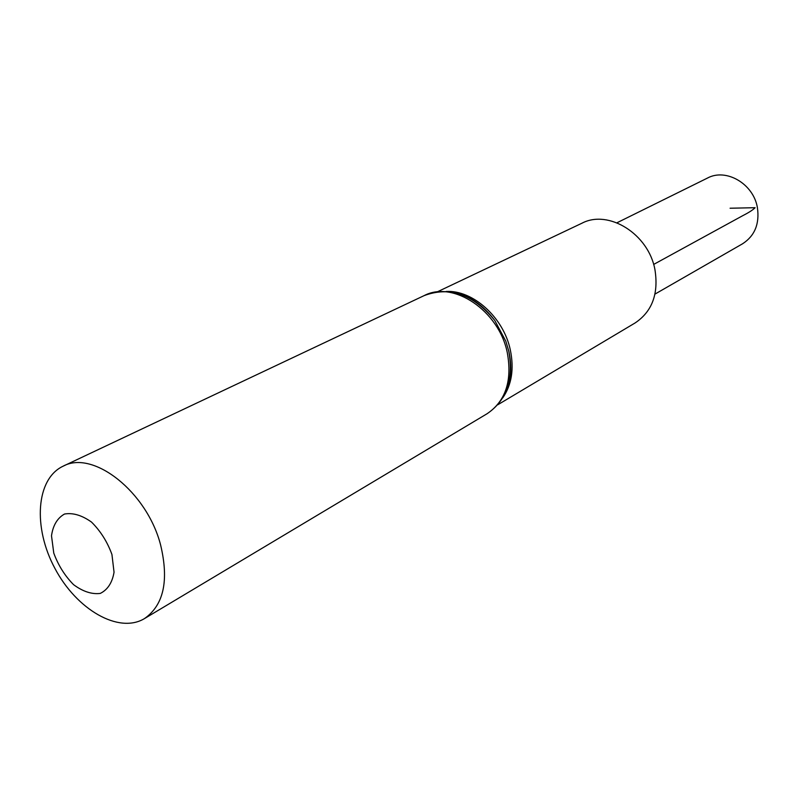 <?xml version="1.0" encoding="UTF-8"?>
<svg xmlns="http://www.w3.org/2000/svg" width="798" height="798" viewBox="0 0 798 798"><rect width="100%" height="100%" fill="white"/><g stroke="black" fill="none" stroke-linecap="round" stroke-linejoin="round"><path stroke-width="1.2" d="M437.484 291.759L581.922 223.221C608.525 209.116 648.584 233.984 654.949 269.704C658.759 293.784 652.156 311.529 635.128 322.941L497.782 404.766M160.637 545.094C169.096 580.715 163.69 605.223 144.418 618.62C118.703 634.131 76.558 609.522 54.942 568.455C32.868 527.638 35.89 478.93 63.092 466.202C93.117 449.543 147.081 491.897 160.637 545.094M111.939 554.5L114.044 572.226C112.249 582.71 107.65 589.782 100.259 593.423C91.78 594.47 82.872 591.547 73.556 584.655C64.847 575.827 58.254 565.313 53.775 553.114L51.501 535.787C53.007 525.333 57.346 518.082 64.508 514.032C72.907 512.575 81.915 515.259 91.521 522.091C100.558 531.079 107.371 541.882 111.939 554.5M616.934 222.792L707.467 178.064C726.11 167.869 753.541 183.829 757.402 207.65C759.706 223.849 754.748 235.899 742.539 243.799L654.988 294.093M653.632 264.447L742.818 215.63C748.923 212.517 753.013 209.874 755.108 207.699L730.08 208.228M446.082 291.46C472.865 289.854 503.528 317.385 510.321 349.933C514.221 368.816 511.727 384.766 502.81 397.783M453.274 292.367C469.264 295.619 483.099 304.986 494.77 320.467L505.822 341.185L508.795 351.23C511.997 366.023 511.089 379.379 506.062 391.299M453.523 292.417C469.074 295.36 482.83 304.716 494.77 320.467C473.364 294.312 449.813 286.033 424.107 295.629C453.114 280.118 498.85 310.572 507.269 352.536C512.386 380.746 505.663 401.145 487.119 413.713C506.66 400.357 513.882 379.549 508.785 351.27L505.822 341.185L508.815 351.19C512.077 366.262 511.189 379.559 506.161 391.07M144.418 618.62L487.119 413.713M63.092 466.202L424.107 295.629"/></g></svg>
